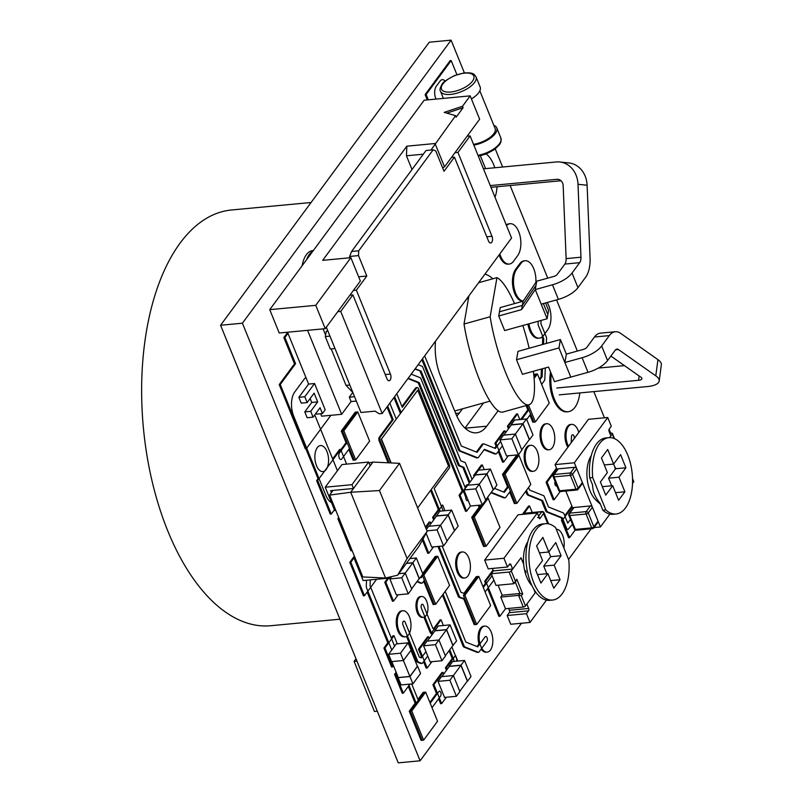 <?xml version="1.0" encoding="UTF-8"?>
<svg xmlns="http://www.w3.org/2000/svg" width="803" height="803" viewBox="0 0 803 803"><rect width="100%" height="100%" fill="white"/><g stroke="black" fill="none" stroke-linecap="round" stroke-linejoin="round"><path stroke-width="1.2" d="M572.479 524.289A2.65 1.375 84.6 0 1 572.449 524.269L568.504 528.966A2.65 1.375 84.6 0 1 567.851 529.388A2.65 1.375 84.6 0 1 566.547 528.183L562.311 517.764L547.706 511.923A2.65 1.375 84.6 0 1 546.763 510.768L542.607 500.53L528.786 495.009A2.66 1.375 84.6 0 1 527.772 493.694L526.427 490.382M575.219 529.99L569.598 537.608L568.564 537.709L561.458 520.203L561.949 519.531L561.277 517.865L562.311 517.764M561.277 517.865L546.672 512.023L547.706 511.923M542.607 500.53L541.563 500.63L545.719 510.869A2.65 1.375 84.6 0 0 546.672 512.023M541.563 500.63L527.742 495.1L528.786 495.009M527.742 495.1A2.66 1.375 84.6 0 1 526.728 493.785L527.772 493.694M526.728 493.785L525.734 491.326M491.265 492.329L504.645 497.679A2.66 1.375 84.6 0 0 505.097 497.78A2.66 1.375 84.6 0 0 505.76 497.358L510.377 491.095M504.645 497.679L503.601 497.78A2.66 1.375 84.6 0 0 504.063 497.88L505.097 497.78M490.974 492.731L503.601 497.78M494.497 488.365L504.384 492.319L508.57 486.648M503.642 492.028L507.526 486.748L502.507 474.392L503.551 474.292L517.463 455.421L516.419 455.522L502.507 474.392M570.491 519.39L567.761 523.104L564.057 513.98A2.65 1.375 84.6 0 0 563.104 512.826L548.499 506.984L544.404 496.896A2.66 1.375 84.6 0 0 543.4 495.581L529.568 490.061L528.535 487.511M387.678 406.047L393.209 419.648L392.165 419.748L379.317 437.183A2.65 1.375 84.6 0 0 379.157 440.837L388.07 462.789M386.986 406.991L392.165 419.748M393.209 419.648L380.351 437.083A2.65 1.375 84.6 0 0 380.2 440.737L389.174 462.839M391.974 584.082A2.65 1.375 84.6 0 0 392.105 584.464L393.119 586.953A2.65 1.375 84.6 0 0 393.279 587.294M389.796 403.176L396.22 419.005M494.638 448.154L496.093 446.177L494.899 443.236L495.933 443.136L504.977 430.87L505.679 432.596M494.899 443.236L503.943 430.97L504.977 430.87M508.309 455.753L503.632 462.096L502.598 462.197L498.241 451.457M503.632 462.096L495.933 443.136M426.112 533.272L431.703 547.054L443.577 545.94L447.06 541.222L440.546 525.172L437.063 529.89L443.577 545.94M426.945 530.843L437.063 529.89M426.363 529.418L428.672 526.296L440.546 525.172M446.95 540.951L454.498 530.713L448.104 514.954L440.556 525.202M448.104 514.954L436.531 516.048L428.993 526.266M454.709 530.843L448.194 514.793L451.667 510.076L458.182 526.126L454.378 530.873M436.43 516.188L439.793 511.2L451.667 510.076M436.32 515.917L448.194 514.793M505.037 474.151L516.881 503.33L515.396 503.471L503.551 474.292L517.463 455.421L518.949 455.281L505.037 474.151L503.551 474.292L515.396 503.471L514.352 503.561L509.674 492.038M464.887 595.264L476.731 624.443L475.246 624.583L463.401 595.404L477.313 576.534L478.799 576.393L464.887 595.264L463.401 595.404L477.313 576.534L476.269 576.634L463.933 593.377M476.731 624.443L490.643 605.572L478.799 576.393M433.5 546.893L428.822 553.237L423.01 538.923M422.388 540.058L427.778 553.327L428.822 553.237M425.429 527.109L429.123 522.101L430.157 522.01L430.86 523.737M425.771 527.962L430.157 522.01M506.522 225.613A17.425 9.024 -95.4 0 1 510.106 223.696A17.425 9.024 -95.4 0 1 520.003 235.721A17.425 9.024 -95.4 0 1 517.664 255.635L513.498 261.296A17.425 9.024 -95.4 0 1 509.202 264.057A17.425 9.024 -95.4 0 1 499.827 253.929M506.271 224.981A17.425 9.024 -95.4 0 1 509.072 223.796L510.106 223.696M509.202 264.057L508.169 264.157A17.425 9.024 -95.4 0 1 499.085 254.932M402.905 610.732L401.861 610.822A13.069 6.775 84.6 0 0 396.351 624.473A13.069 6.775 84.6 0 0 404.31 636.849L405.354 636.759A13.069 6.775 -95.4 0 1 397.385 624.383A13.069 6.775 -95.4 0 1 402.905 610.732A13.069 6.775 -95.4 0 1 410.323 619.745A13.069 6.775 -95.4 0 1 408.566 634.681A13.069 6.775 -95.4 0 1 405.354 636.759M384.948 647.971L383.914 648.071L391.613 667.032L392.647 666.932L384.948 647.971L393.992 635.705L397.294 643.845M391.302 638.044L392.958 635.805L393.992 635.705M383.914 648.071L387.779 642.822L374.469 610.059L375.513 609.959L391.603 649.587A3.543 1.837 84.6 0 0 391.483 650.42M393.52 665.757L392.647 666.932M523.305 607.048A1.747 0.743 -22.1 0 0 525.483 605.964L521.338 595.756L518.567 595.384L523.305 607.048L505.499 608.734L499.928 616.282L485.715 581.272L493.363 570.893L492.369 568.444M487.622 588.619L498.894 616.373L499.928 616.282M482.984 586.702L485.474 583.319L484.681 581.372L493.022 570.05M484.681 581.372L485.715 581.272M427.256 99.923L425.108 94.624L450.152 60.667L451.186 60.566L456.927 74.689M425.108 94.624L426.142 94.533L451.186 60.566M428.29 99.823L426.142 94.533M476.44 457.82L477.474 457.72A2.65 1.375 84.6 0 0 477.835 457.78L476.801 457.871A2.65 1.375 84.6 0 1 476.44 457.82L459.457 451.025A2.65 1.375 84.6 0 1 458.503 449.871L421.906 359.744L422.95 359.644L422.127 359.322M458.503 449.871L459.547 449.78L422.95 359.644M459.547 449.78A2.65 1.375 84.6 0 0 460.49 450.925L477.474 457.72M477.835 457.78A2.65 1.375 84.6 0 0 478.488 457.359L484.41 449.319L495.732 453.846A2.65 1.375 84.6 0 0 496.093 453.906A2.65 1.375 84.6 0 0 496.746 453.484L502.397 445.816L503.25 447.913A2.65 1.375 84.6 0 0 503.411 448.255M496.093 453.906L495.049 454.006A2.65 1.375 84.6 0 1 494.688 453.946L484.119 449.72M500.61 441.359L495.381 448.455L484.058 443.929A2.65 1.375 84.6 0 0 483.697 443.878A2.65 1.375 84.6 0 0 483.045 444.29L477.123 452.33L461.283 445.986L424.687 355.859M483.025 444.029A2.65 1.375 84.6 0 0 482.663 443.969A2.65 1.375 84.6 0 0 482.011 444.39L476.38 452.029M529.95 415.131L532.831 422.207L533.865 422.117L527.049 405.324L533.865 422.117L535.35 421.976L549.262 403.106L537.418 373.927L535.932 374.068L533.975 376.727L535.932 374.068L534.898 374.168L533.865 375.563M528.434 404.933L535.35 421.976M537.418 373.927L534.125 378.404M598.044 521.127L593.869 526.788A1.747 0.743 157.9 0 1 591.691 527.872A1.747 0.903 84.6 0 0 592.554 528.665A1.747 1.747 0 0 0 593.788 527.962L597.964 522.301A1.747 1.285 -143.6 0 0 598.044 521.127L592.413 507.265A1.747 1.285 -143.6 0 0 590.335 505.95L574.015 507.486A1.747 1.285 -143.6 0 0 573.201 507.918L569.026 513.579A1.747 1.747 0 0 0 568.815 515.265A1.747 0.743 157.9 0 0 569.739 515.556L586.06 514.01L591.691 527.872L575.36 529.408A1.747 0.903 84.6 0 0 576.223 530.201L592.554 528.665M472.064 479.331L465.589 463.371A2.66 1.375 84.6 0 0 464.275 462.167A2.66 1.375 84.6 0 0 464.194 462.177L460.792 460.812L422.83 367.332A2.65 1.375 84.6 0 0 421.886 366.188L418.162 364.703M469.946 482.212L463.903 467.306L462.859 467.406L469.253 483.155M478.247 505.288L479.07 507.335L471.712 517.323L472.756 517.222L481.8 504.957L472.756 517.222L484.6 546.391L472.756 517.222L474.242 517.082L486.086 546.251L483.557 546.492L471.712 517.323M479.281 505.197L480.114 507.235M463.903 467.306L459.999 465.75A2.65 1.375 84.6 0 1 459.045 464.606L421.093 371.127L414.88 369.149M462.859 467.406L458.955 465.85L459.999 465.75M420.049 371.217L458.011 464.696A2.65 1.375 84.6 0 0 458.955 465.85M421.093 371.127L415.171 368.758M408.135 642.822L396.26 643.936L388.612 654.315L400.486 653.2L403.447 660.488L411.096 650.119L408.135 642.822L400.486 653.2M388.612 654.315L391.573 661.612L403.447 660.488M391.824 661.592L398.298 677.551L409.881 676.457L417.389 666.269L410.925 650.34M409.881 676.457L403.397 660.498M409.962 676.538L417.61 666.159L420.571 673.456L412.923 683.835L409.962 676.538L398.087 677.662L401.048 684.949L412.923 683.835M550.547 371.96A27.884 14.444 84.6 0 0 567.048 411.839L568.082 411.738A27.884 14.444 -95.4 0 1 551.29 373.776M579.806 392.928A27.884 14.444 -95.4 0 1 568.082 411.738M417.721 390.218L381.254 439.301L417.721 390.218L448.526 466.061L417.65 507.938M381.254 439.301L390.84 462.919M391.161 462.929L381.555 439.281M445.143 81.133A8.853 4.587 84.6 0 0 442.282 79.678A8.853 4.587 84.6 0 0 440.104 81.073L436.29 86.242A8.853 4.587 84.6 0 0 435.768 98.438L436.029 99.09M421.505 596.468L420.471 596.569A10.459 5.42 84.6 0 0 416.054 607.49A10.459 5.42 84.6 0 0 422.428 617.387L423.472 617.296A10.459 5.42 -95.4 0 1 417.098 607.389A10.459 5.42 -95.4 0 1 421.505 596.468A10.459 5.42 -95.4 0 1 427.437 603.685A10.459 5.42 -95.4 0 1 426.042 615.63A10.459 5.42 -95.4 0 1 423.472 617.296M574.215 438.609L574.245 437.946A2.65 1.375 84.6 0 0 572.609 434.754A2.65 1.375 84.6 0 0 571.475 436.842L571.224 442.664M555.114 481.519A2.65 1.375 84.6 0 0 555.024 484.45A2.65 1.375 84.6 0 0 556.459 486.026A2.65 1.375 84.6 0 0 556.88 485.855M330.896 415.312L306.314 448.666L305.27 448.767L279.213 384.587L280.247 384.486L295.554 363.729L284.894 337.471L287.976 333.295M279.213 384.587L294.51 363.829L295.554 363.729M294.51 363.829L283.85 337.571L284.894 337.471M283.85 337.571L287.625 332.452M306.314 448.666L280.247 384.486M522.392 514.382L528.525 506.061L529.568 505.96L532.218 512.495M523.426 514.281L529.568 505.96M343.845 430.789L355.699 459.968L354.213 460.109L342.369 430.93L356.281 412.059L355.237 412.16L341.325 431.03L342.369 430.93L356.281 412.059L357.757 411.919L343.845 430.789L342.369 430.93L354.213 460.109L353.169 460.199L348.793 449.419M340.793 449.78L346.043 442.654L341.325 431.03M398.188 594.792L393.5 601.136L392.466 601.226L384.767 582.265L385.801 582.175L388.772 578.15M384.767 582.265L387.729 578.25M393.5 601.136L385.801 582.175M530.803 445.284L529.769 445.384A13.069 6.775 84.6 0 0 524.249 459.035A13.069 6.775 84.6 0 0 532.218 471.411L533.262 471.311A13.069 6.775 -95.4 0 1 525.292 458.935A13.069 6.775 -95.4 0 1 530.803 445.284A13.069 6.775 -95.4 0 1 538.221 454.307A13.069 6.775 -95.4 0 1 536.474 469.243A13.069 6.775 -95.4 0 1 533.262 471.311M431.884 661.682L427.206 668.026L419.507 649.065L428.551 636.799L429.254 638.526M423.562 661.712L426.172 668.126L427.206 668.026M420.531 657.637L421.424 656.432L418.473 649.165L419.507 649.065M418.473 649.165L427.517 636.899L428.551 636.799M515.396 582.265L519.963 593.497L502.146 595.174L498.101 585.196M509.092 572.047L491.285 573.723L493.363 570.893L512.665 569.076L521.006 557.754L511.27 570.963A1.747 0.743 157.9 0 1 509.092 572.047L513.83 583.711L496.023 585.397L491.285 573.723M521.338 595.756L522.733 593.869L519.963 593.497L518.567 595.384L500.761 597.061L502.146 595.174M522.733 593.869L516.811 579.284L514.944 582.878M516.811 579.284L513.83 583.711M525.483 605.964L535.22 592.755L533.624 588.81L535.22 592.755L526.878 604.077L528.655 608.453L509.363 610.28A1.747 0.903 -95.4 0 1 509.253 612.679L528.555 610.862L526.467 613.693L507.175 615.51L509.253 612.679M523.686 564.338L521.006 557.754L523.686 564.338M505.499 608.734L500.761 597.061M517.975 351.353L560.424 339.539L566.346 354.123L564.88 362.514L570.803 377.099L554.482 381.646L548.559 367.051L522.442 374.318L516.51 359.734L517.975 351.353M516.51 359.734L558.958 347.93L560.424 339.539M558.958 347.93L570.803 377.099L588.017 372.311A20.918 8.974 -22.1 0 0 607.58 360.567L615.228 350.188A6.976 3.613 -95.4 0 1 616.945 349.084A6.976 3.613 -95.4 0 1 618.451 349.546L655.79 375.844A24.401 8.452 7.5 0 1 659.203 381.003A24.401 8.452 7.5 0 1 647.439 386.554L559.269 394.865M568.534 446.327A13.069 6.775 -95.4 0 1 566.225 432.526A13.069 6.775 -95.4 0 1 571.636 424.385L570.592 424.476A13.069 6.775 84.6 0 0 565.121 433.098A13.069 6.775 84.6 0 0 567.922 447.151M571.636 424.385A13.069 6.775 -95.4 0 1 578.792 432.405M546.702 423.723L545.669 423.813A13.069 6.775 84.6 0 0 540.148 437.464A13.069 6.775 84.6 0 0 548.118 449.841L549.162 449.75A13.069 6.775 -95.4 0 1 541.192 437.364A13.069 6.775 -95.4 0 1 546.702 423.723A13.069 6.775 -95.4 0 1 554.12 432.737A13.069 6.775 -95.4 0 1 552.374 447.672A13.069 6.775 -95.4 0 1 549.162 449.75M516.881 503.33L530.793 484.46L518.949 455.281M355.699 459.968L369.611 441.098L357.757 411.919M432.727 633.808L432.034 632.081L441.078 619.816L443.386 625.507M432.034 634.751L431.01 633.386L432.867 633.617M433.59 628.659L440.034 619.916L441.078 619.816M420.541 583.179L421.585 583.078A2.66 1.375 84.6 0 0 421.946 583.139L420.902 583.239A2.66 1.375 84.6 0 1 420.541 583.179L416.898 581.723M421.585 583.078L417.189 581.322M421.946 583.139A2.66 1.375 84.6 0 0 422.669 582.607L424.385 580.288M477.072 652.327L478.106 652.227A2.65 1.375 84.6 0 0 478.468 652.287L477.424 652.387A2.65 1.375 84.6 0 1 477.072 652.327L463.973 647.088A2.65 1.375 84.6 0 1 463.03 645.943L442.403 595.153M463.03 645.943L464.064 645.843L443.095 594.21M464.064 645.843A2.65 1.375 84.6 0 0 465.007 646.997L478.106 652.227M478.468 652.287A2.65 1.375 84.6 0 0 479.12 651.865L486.889 641.326A2.65 1.375 84.6 0 0 487.24 638.305A2.65 1.375 84.6 0 0 485.745 636.468A2.65 1.375 84.6 0 0 485.092 636.889L477.755 646.837L465.81 642.059L445.213 591.349M484.761 626.099A13.069 6.775 -95.4 0 1 492.179 635.113A13.069 6.775 -95.4 0 1 490.432 650.049A13.069 6.775 -95.4 0 1 487.22 652.126A13.069 6.775 -95.4 0 1 479.25 639.74A13.069 6.775 -95.4 0 1 484.761 626.099L483.727 626.189A13.069 6.775 84.6 0 0 478.939 643.916L477.012 646.535M422.579 575.851L421.234 577.678L420.421 577.347M421.515 575.871L420.491 577.377M423.683 581.231L433.148 604.529L434.182 604.428L422.338 575.259L436.25 556.389L435.216 556.489L422.659 573.513M421.936 575.299L436.25 556.389L437.735 556.248L423.823 575.119L422.338 575.259L434.182 604.428L435.668 604.288L449.58 585.417L437.735 556.248M600.463 504.304L595.916 500.058A26.138 13.541 -95.4 0 1 591.239 455.743M602.852 510.206L599.982 503.14C595.133 497.288 592.674 491.215 592.584 484.922L589.713 477.855A38.343 19.864 -95.4 0 1 605.904 437.936L608.875 437.655A38.343 19.864 84.6 0 0 592.684 477.574L605.823 509.925L602.852 510.206A38.343 19.864 -95.4 0 0 613.101 514.281L616.072 514A38.343 19.864 84.6 0 0 632.242 473.961A38.343 19.864 84.6 0 0 608.875 437.655M614.777 466.894A27.593 14.293 -95.4 0 1 615.309 469.042A1038.138 445.334 157.9 0 1 616.072 468.691A27.774 20.557 36.4 0 1 614.777 466.894L613.633 464.074L620.589 454.639L625.918 467.768L618.962 477.203L608.574 478.176L611.665 485.785M589.713 477.855L592.684 477.574M605.823 509.925A38.343 19.864 84.6 0 0 616.072 514M604.278 464.957L613.633 464.074L607.71 449.489L601.447 457.981L607.369 472.565L600.413 482.001L605.743 495.13L612.699 485.695L602.31 486.668M618.962 477.203L624.885 491.787L618.621 500.279L612.699 485.695M624.885 491.787L615.54 492.671M615.309 469.042L608.574 478.176M625.918 467.768L616.072 468.691M474.101 476.57L473.65 475.456L474.693 475.356L482.342 464.977L484.229 469.635M473.65 475.456L481.308 465.078L482.342 464.977M569.598 537.608L562.491 520.113L572.238 506.904M561.458 520.203L562.491 520.113M564.76 515.727L571.887 506.051M423.623 740.145L437.535 721.275L425.68 692.106L411.768 710.976L423.623 740.145L422.137 740.286L410.293 711.117L409.249 711.207L421.093 740.386L422.137 740.286L410.293 711.117L424.205 692.246L423.161 692.337L417.961 699.393M409.249 711.207L415.151 703.207L408.325 686.394M485.574 168.63L480.365 155.802M483.326 587.545L492.078 575.681M464.696 593.648L460.942 592.293L442.172 546.07M428.3 538.672A2.65 1.375 84.6 0 0 428.431 539.054L429.143 540.8A2.65 1.375 84.6 0 0 429.304 541.142M437.976 546.472L458.111 596.057L459.155 595.956L439.02 546.371M458.111 596.057A2.66 1.375 84.6 0 0 459.155 597.382L460.189 597.281A2.66 1.375 84.6 0 1 459.155 595.956M463.401 595.404L475.246 624.583L474.212 624.674L463.803 599.058L459.155 597.382M464.847 598.968L460.189 597.281M485.132 591.992L493.885 580.127M526.718 419.517L530.642 414.187M520.705 419.487L527.812 409.851L526.075 405.595M521.739 419.387L528.846 409.751M539.496 379.046L541.061 376.918L542.105 376.818L542.457 368.758M539.837 379.899L542.105 376.818M543.511 344.246L543.741 338.756L538.422 325.657A2.65 1.375 84.6 0 1 538.09 323.669L538.201 321.24M542.457 344.537L542.708 338.856L543.741 338.756M541.061 376.918L541.403 369.049M542.708 338.856L541.975 337.059M546.351 343.453L546.552 338.796A2.65 1.375 84.6 0 0 546.231 336.808L540.911 323.709L541.051 320.447M541.644 384.346L544.344 380.672A2.66 1.375 84.6 0 0 544.835 378.825L545.297 367.965M462.327 551.952L461.293 552.052A13.069 6.775 84.6 0 0 455.773 565.703A13.069 6.775 84.6 0 0 463.743 578.08L464.786 577.979A13.069 6.775 -95.4 0 1 456.817 565.603A13.069 6.775 -95.4 0 1 462.327 551.952A13.069 6.775 -95.4 0 1 469.745 560.976A13.069 6.775 -95.4 0 1 467.998 575.912A13.069 6.775 -95.4 0 1 464.786 577.979M558.396 299.378L552.474 284.794A20.918 8.974 -22.1 0 0 572.037 273.05L579.686 262.671L564.85 264.077L557.202 274.455A3.483 1.496 -22.1 0 1 553.94 276.413L536.725 281.191L536.002 285.386L522.331 305.421L536.002 285.386L535.27 289.582L536.725 281.191L523.064 301.235L522.331 305.421L499.476 311.785L522.331 305.421L521.599 309.617L535.27 289.582L541.192 304.166L558.396 299.378A20.918 8.974 -22.1 0 0 577.959 287.635L585.608 277.256A24.401 12.637 84.6 0 0 590.075 258.154L587.113 185.232A24.401 20.758 -84.1 0 0 568.845 162.919L559.741 161.975A24.401 20.758 -84.1 0 0 556.248 161.965L483.466 168.821M552.474 284.794L535.27 289.582L547.114 318.751L547.847 314.565L543.38 303.564L547.847 314.565L548.579 310.37L545.568 302.952M564.85 264.077A6.976 3.613 84.6 0 0 566.125 258.616L563.164 185.694A6.976 5.932 -84.1 0 0 557.944 179.32A6.976 5.932 -84.1 0 0 556.951 179.31L490.272 185.593M579.686 262.671A6.976 3.613 84.6 0 0 580.96 257.211L578.009 184.288A24.401 20.758 -84.1 0 0 559.741 161.975M561.006 180.725L490.974 187.33M400.446 413.264A2.65 1.375 84.6 0 1 400.024 412.531L393.942 397.555M443.236 510.879L434.182 488.575L449.148 468.279A2.65 1.375 84.6 0 0 449.309 464.626L418.504 388.772A2.65 1.375 84.6 0 0 417.199 387.568L416.165 387.668A2.65 1.375 84.6 0 0 415.512 388.09L401.932 406.499M433.65 519.953L432.606 517.383L438.358 509.584L430.569 490.412M400.024 412.531L401.068 412.431L394.634 396.612M417.199 387.568A2.65 1.375 84.6 0 0 416.546 387.99L402.283 407.352L396.752 393.741M440.084 511.17L431.271 489.469M486.086 546.251L499.998 527.39L488.154 498.211L486.839 498.332M488.154 498.211L474.242 517.082M547.174 302.5A17.425 9.024 -95.4 0 1 547.756 329.732L543.581 335.393A17.425 9.024 -95.4 0 1 539.295 338.153A17.425 9.024 -95.4 0 1 528.946 323.81M539.295 338.153L538.261 338.254A17.425 9.024 -95.4 0 1 527.932 324.091M411.768 710.976L410.293 711.117L424.205 692.246L425.68 692.106M313.341 250.536L312.789 250.586A26.138 13.541 84.6 0 0 302.149 265.713M306.626 259.64A26.138 13.541 -95.4 0 1 309.326 254.451A26.138 13.541 -95.4 0 1 312.819 251.239M446.478 670.324L445.434 667.745L446.478 667.654L455.512 655.389L457.82 661.07M445.434 667.745L452.23 658.53L449.058 650.711M447.171 669.381L446.478 667.654M614.506 438.639L612.398 433.449A1.747 0.743 157.9 0 0 611.485 433.158L609.848 433.319M612.398 433.449A1.747 0.743 157.9 0 1 612.267 433.961L609.587 437.605L610.882 435.848L609.106 431.472A1.747 0.903 84.6 0 1 609.206 429.073L611.294 426.242L607.741 417.49L588.448 419.307L555.054 464.596L574.356 462.779L600.413 526.959L594.09 527.561M376.597 579.294L364.472 595.746L350.841 562.2L353.972 557.955M354.374 556.108L349.807 562.301L363.428 595.846L364.472 595.746M349.807 562.301L350.841 562.2M395.608 674.229L394.574 674.319L402.273 693.28L403.317 693.19L395.608 674.229L396.481 673.055M394.574 674.319L396.13 672.211M410.012 684.106L403.317 693.19M445.334 655.75L452.892 645.502L446.498 629.753L438.94 640.001L427.055 641.095L423.582 645.813L430.097 661.853L441.971 660.739L445.444 656.021L438.93 639.971L435.457 644.689L441.971 660.739M423.582 645.813L435.457 644.689M446.498 629.753L434.915 630.847L427.387 641.055M453.103 645.642L446.578 629.592L450.061 624.875L456.576 640.924L452.772 645.672M434.814 630.977L438.187 625.999L450.061 624.875M434.714 630.716L446.578 629.592M521.518 623.238L420.11 760.792L398.258 762.85L220.574 325.255L429.254 42.208L451.095 40.15L464.405 72.932M220.574 325.255L242.416 323.197L451.095 40.15M420.11 760.792L242.416 323.197M591.149 528.796L568.544 559.45M495.28 148.967L502.618 167.024M510.126 185.523L547.736 278.129M556.569 299.89L577.347 351.062M593.808 391.613L604.448 417.801M609.096 429.254L610.712 433.239M464.997 428.109L483.536 402.955M435.497 341.195A41.826 21.671 84.6 0 0 440.435 375.884L455.843 413.806A41.826 21.671 84.6 0 0 476.46 432.807A41.826 21.671 84.6 0 0 486.748 426.172L498.151 410.704M492.751 278.802A41.826 21.671 84.6 0 0 484.922 274.154M408.215 378.203L419.236 382.609L418.202 382.71L462.177 491.014L459.045 495.27L460.089 495.17L467.848 485.062M407.924 378.594L418.202 382.71M419.236 382.609L465.8 497.268A2.65 1.375 84.6 0 0 467.416 500.64A2.65 1.375 84.6 0 0 468.069 500.219M411.206 374.148L420.039 377.671A2.65 1.375 84.6 0 1 420.983 378.825L465.339 488.053M464.987 487.21L466.694 484.892L467.737 484.791M479.261 484.149L475.788 488.866L482.302 504.906L485.775 500.189L479.261 484.149L467.386 485.263L463.913 489.981L470.428 506.031L466.603 511.22L465.559 511.32L459.045 495.27M466.603 511.22L460.089 495.17M349.486 448.475L341.827 458.884A3.533 1.837 84.6 0 1 340.954 459.446A3.533 1.837 84.6 0 1 338.946 456.997A3.533 1.837 84.6 0 1 339.418 452.962L347.087 442.553M486.909 473.77L475.045 474.884L478.518 470.167L490.392 469.052L486.909 473.77L493.433 489.81L496.906 485.092L490.392 469.052M467.717 485.233L475.246 475.025L486.829 473.931L493.223 489.679L485.664 499.928M479.271 484.169L486.829 473.931M463.913 489.981L475.788 488.866M470.428 506.031L482.302 504.906M423.964 617.206L430.067 632.242A2.65 1.375 84.6 0 0 431.01 633.386M430.067 632.242L431.111 632.142A2.65 1.375 84.6 0 0 432.054 633.296M431.111 632.142L421.434 608.313A2.65 1.375 84.6 0 1 421.184 605.673A2.65 1.375 84.6 0 1 422.237 604.247A2.65 1.375 84.6 0 1 423.542 605.452L432.847 628.358L435.627 629.472M456.676 661.18L456.726 660.046A2.65 1.375 84.6 0 0 456.395 658.058L451.868 646.897M453.846 661.451L453.906 660.006L449.75 649.768M429.866 702.404L436.461 693.471L432.917 684.728L433.951 684.638L442.995 672.372L443.698 674.098M432.917 684.728L441.961 672.472L442.995 672.372M446.327 697.255L441.65 703.599L440.616 703.699L438.609 698.761M441.65 703.599L433.951 684.638M461.022 665.165L449.148 666.279L452.631 661.562L464.505 660.447L461.022 665.165L467.537 681.205L471.02 676.487L464.505 660.447M441.831 676.628L449.359 666.41L460.932 665.316L467.336 681.074L459.778 691.313M453.384 675.564L460.932 665.316M453.374 675.534L459.888 691.584L456.415 696.301L449.901 680.251L453.374 675.534L441.499 676.658L438.026 681.376L449.901 680.251M438.026 681.376L444.541 697.426L456.415 696.301M523.165 301.085A17.425 9.024 -95.4 0 1 514.141 288.076A17.425 9.024 -95.4 0 1 516.69 269.176L520.866 263.514A17.425 9.024 -95.4 0 1 525.152 260.744L524.118 260.845A17.425 9.024 -95.4 0 0 519.832 263.605L515.656 269.266A17.425 9.024 -95.4 0 0 513.288 289.05A17.425 9.024 -95.4 0 0 523.074 301.215L500.209 307.589L498.743 315.981L521.599 309.617M423.823 575.119L435.668 604.288M332.643 458.914L339.589 449.479L340.633 449.379L346.615 464.124M334.429 509.815L331.298 514.061L317.677 480.515L340.633 449.379M305.843 448.706L318.028 478.718L316.633 480.616L330.264 514.161L331.298 514.061M316.633 480.616L317.677 480.515M473.84 145.122A19.172 8.221 -22.1 0 0 496.746 127.868A19.172 8.221 -22.1 0 0 493.835 125.348M473.519 144.339A17.425 7.478 -22.1 0 0 493.825 133.679A17.425 7.478 -22.1 0 0 495.13 128.53L479.833 90.859M443.397 98.398L440.486 91.241A19.172 8.221 -22.1 0 0 461.344 91.652A19.172 8.221 -22.1 0 0 476.008 76.817L480.164 87.025A19.172 8.221 157.9 0 1 471.411 98.91M455.682 413.415L459.296 413.144L456.827 416.084M459.296 413.144L462.488 408.807M339.93 619.203L270.691 625.728A208.79 108.154 -95.4 0 1 143.406 428.019A208.79 108.154 -95.4 0 1 231.495 209.995L311.082 202.497M537.639 517.493A1.747 1.285 36.4 0 1 539.716 518.808L537.348 512.976L503.953 558.266L484.661 560.082L488.214 568.835L507.506 567.008L509.594 564.178A1.747 0.903 84.6 0 1 510.025 563.907A1.747 0.903 84.6 0 1 510.889 564.7L512.665 569.076M503.953 558.266L507.506 567.008M537.348 512.976L518.055 514.793L484.661 560.082M526.467 613.693L530.02 622.445L510.728 624.262L507.175 615.51M530.02 622.445L546.462 600.132M528.555 610.862A1.747 0.903 84.6 0 0 528.655 608.453M509.363 610.28L508.61 608.433M434.343 519.019L433.64 517.293L442.684 505.027L444.992 510.708M432.606 517.383L433.64 517.293M441.168 505.77L442.684 505.027M486.196 153.995A27.884 14.444 -95.4 0 1 493.674 164.665A27.884 14.444 -95.4 0 1 494.789 167.757M497.057 186.758A27.884 14.444 -95.4 0 1 495.009 197.257M547.094 482.181L546.06 482.282L553.167 499.787L554.2 499.687L547.094 482.181L556.83 468.972M546.06 482.282L556.489 468.129M560.203 491.546L554.2 499.687M547.114 318.751L504.665 330.565L498.743 315.981M577.287 489.73A1.747 1.285 -143.6 0 0 578.09 489.308L582.265 483.647A1.747 1.285 -143.6 0 0 582.346 482.473L576.725 468.611A1.747 1.285 -143.6 0 0 574.647 467.296L558.316 468.832A1.747 1.285 -143.6 0 0 557.503 469.263L553.337 474.924A1.747 1.747 0 0 0 553.126 476.611A1.747 0.743 -22.1 0 0 554.04 476.902L570.371 475.356A1.747 0.903 -95.4 0 1 570.471 472.957L554.14 474.493L558.316 468.832M468.932 295.835L464.024 324.031L490.151 316.763L496.957 277.637A66.227 15.478 74.5 0 1 514.542 303.604M490.151 316.763A66.227 15.478 74.5 0 0 529.067 404.762A66.227 15.478 74.5 0 0 533.373 371.277M529.157 348.241A66.227 15.478 74.5 0 0 522.833 325.506M464.024 324.031A66.227 15.478 74.5 0 0 502.949 412.029L529.067 404.762M478.588 282.746L496.957 277.637M523.004 423.663L511.14 424.777L514.613 420.059L526.487 418.945L523.004 423.663L529.528 439.703L533.001 434.985L526.487 418.945M503.812 435.126L511.34 424.907L522.924 423.823L529.318 439.572L521.759 449.821M515.365 434.062L522.924 423.823M515.355 434.042L521.87 450.081L518.397 454.799L511.882 438.759L515.355 434.042L503.481 435.156L500.008 439.873L511.882 438.759M500.008 439.873L506.522 455.923L518.397 454.799M531.927 585.568A26.138 13.541 -95.4 0 1 527.802 541.794M552.635 600.042L549.664 600.323A38.343 19.864 -95.4 0 1 526.286 564.017A38.343 19.864 -95.4 0 1 542.467 523.978L545.438 523.697A38.343 19.864 84.6 0 0 529.257 563.736A38.343 19.864 84.6 0 0 552.635 600.042A38.343 19.864 84.6 0 0 568.815 560.123L555.676 527.772A38.343 19.864 84.6 0 0 545.438 523.697M525.945 572.76A27.593 14.293 -95.4 0 1 525.423 570.612A1038.138 445.334 -22.1 0 0 525.744 570.863A27.774 20.557 -143.6 0 0 525.945 572.76M530.753 583.741A27.593 14.293 -95.4 0 1 529.779 582.185A27.774 20.557 -143.6 0 0 531.074 583.982L530.813 583.651M537.488 574.607L547.877 573.623L540.921 583.058L535.581 569.929L542.537 560.494L536.615 545.91L542.878 537.418L548.8 552.002L555.756 542.567L561.086 555.696L550.697 556.68L543.741 566.115L546.833 573.723M561.086 555.696L554.13 565.131L560.052 579.716L553.799 588.208L547.877 573.623M539.455 552.886L548.8 552.002L550.697 556.68M560.052 579.716L550.707 580.599M554.13 565.131L543.741 566.115M416.185 703.107L408.526 684.246M430.217 703.257L438.799 691.604A2.66 1.375 84.6 0 1 439.452 691.182A2.66 1.375 84.6 0 1 440.967 693.019A2.66 1.375 84.6 0 1 440.606 696.05L432.014 707.704M418.303 700.246L411.688 683.945M423.301 154.196L406.438 155.782L412.009 169.513M455.572 115.682L456.164 117.148L463.12 107.712L462.528 106.247L444.21 112.37L455.572 115.682L430.97 150.051M406.85 146.176L322.686 260.343L350.881 257.683L315.76 305.331L269.748 309.667L424.165 100.214L470.177 95.868L479.652 119.215L444.531 166.853L435.045 143.516L406.85 146.176L406.438 155.782M463.12 107.712L446.849 113.143M470.177 95.868L462.528 106.247M444.531 166.853L442.604 167.817M349.435 257.813L349.666 256.438L358.509 255.605L358.72 250.797L351.594 251.469L349.666 256.438M358.72 250.797L433.148 149.84L426.022 150.512L351.594 251.469M350.881 257.683L360.356 281.02L325.235 328.668L279.223 333.004L269.748 309.667M315.76 305.331L325.235 328.668M358.64 276.794L366.8 276.021L358.509 255.605M433.148 149.84L435.728 150.874L444.019 171.29L454.448 157.147L488.505 241.01A4.356 2.258 84.6 0 0 490.653 242.998A4.356 2.258 84.6 0 0 492.4 240.639A4.356 2.258 84.6 0 0 491.988 236.293L457.931 152.429L454.96 152.7M451.487 157.418L454.448 157.147M467.135 136.189L470.106 135.918L457.931 152.429M307.168 402.584L304.799 396.742L298.857 397.304L301.235 403.136L307.168 402.584L314.124 393.149L317.677 401.901L311.745 402.454L304.789 411.889L310.721 411.337L317.677 401.901M310.149 398.539L311.745 402.454M304.789 411.889L307.158 417.731L313.09 417.169L310.721 411.337M316.071 413.123L316.482 414.127L322.415 413.565L320.046 407.733L313.09 417.169M470.106 135.918L511.561 238.019L382.178 413.505L340.723 311.403L337.752 311.684M366.8 276.021L356.371 290.174L353.4 290.455M349.927 295.173L352.898 294.892L340.723 311.403M352.898 294.892L386.946 378.765A4.356 2.258 84.6 0 0 389.094 380.742A4.356 2.258 84.6 0 0 390.84 378.384A4.356 2.258 84.6 0 0 390.429 374.047L356.371 290.174M382.178 413.505L379.217 413.786L375.061 411.146L360.959 412.481L326.61 327.875L325.757 327.955M304.799 396.742L314.535 383.533L325.195 409.791L322.415 413.565M314.535 383.533L308.603 384.095L298.857 397.304M307.569 330.334L341.666 414.298L321.632 416.185L320.638 413.736M308.603 384.095L287.534 332.221M341.666 414.298L351.062 401.56L356.321 401.068M352.778 392.446L349.285 397.184L354.545 396.692M349.285 397.184L351.062 401.56M349.807 385.018L346.023 385.38L352.868 392.537M346.023 385.38L331.227 348.924M325.576 335.022L323.077 328.869M327.895 331.047L326.339 331.197L325.275 336.557L330.334 349.004L335.012 348.562M329.953 336.116L325.275 336.557M352.166 550.677L350.911 550.788L337.882 518.698L338.715 517.564M333.064 490.412L331.448 492.6L330.645 490.643L353.501 488.485L351.965 484.691L325.245 487.21L334.721 510.547L335.825 510.447M407.091 558.577L379.468 490.553L350.72 492.259L329.601 495.11L362.836 576.945L385.55 578.03L397.676 575.179L407.091 558.577L427.156 531.365L399.533 463.331L372.983 462.066L370.193 465.84L368.657 462.046L341.948 464.566L325.245 487.21M354.414 556.228L353.681 557.222L363.157 580.559L389.867 578.05L389.485 577.106M390.79 576.795L389.867 578.05M368.657 462.046L351.965 484.691M337.882 518.698L339.137 518.587M354.785 557.121L353.681 557.222M370.193 465.84L350.72 492.259L385.55 578.03M331.448 492.6L329.601 495.11M372.983 462.066L369.039 462.99M427.156 531.365L418.955 546.331L397.676 575.179M399.533 463.331L379.468 490.553M508.46 428.822L507.416 426.252L508.46 426.152L517.503 413.886L519.812 419.578M507.416 426.252L516.459 413.987L517.503 413.886M509.152 427.879L508.46 426.152M331.529 502.688A17.425 9.024 84.6 0 1 325.877 495.401L293.667 416.054A17.425 9.024 84.6 0 1 294.701 392.035L304.046 379.347A17.425 9.024 84.6 0 1 305.913 377.49M337.421 470.699L314.766 414.89M421.987 663.388L420.943 663.479A2.65 1.375 84.6 0 1 420.591 663.429L421.625 663.328A2.65 1.375 84.6 0 0 421.987 663.388A2.65 1.375 84.6 0 0 422.639 662.967L427.738 656.051M425.941 651.614L421.274 657.938L419.337 657.165L405.184 622.295A2.66 1.375 84.6 0 0 403.869 621.09A2.66 1.375 84.6 0 0 402.805 622.526A2.66 1.375 84.6 0 0 403.056 625.176L417.59 660.949A2.66 1.375 84.6 0 0 418.634 662.134L417.6 662.234A2.66 1.375 84.6 0 1 416.546 661.05L406.549 636.428M420.591 663.429L417.6 662.234M421.625 663.328L418.634 662.134M525.152 260.744A17.425 9.024 -95.4 0 1 535.852 282.475M367.172 592.082L374.419 609.929L375.463 609.828L366.73 588.338A3.533 1.837 84.6 0 1 366.298 585.678L366.529 580.248M394.604 646.184L378.333 606.124A3.543 1.837 84.6 0 0 378.283 605.994L370.053 585.728L370.303 579.886M326.159 469.524A13.069 6.775 -95.4 0 1 322.947 471.602A13.069 6.775 -95.4 0 1 314.977 459.216A13.069 6.775 -95.4 0 1 320.497 445.575A13.069 6.775 -95.4 0 1 327.915 454.588A13.069 6.775 -95.4 0 1 326.159 469.524M481.188 649.065A13.069 6.775 84.6 0 0 486.176 652.217L487.22 652.126M377.28 711.197L374.429 711.468L354.083 661.371L356 658.781M354.083 661.371L356.944 661.11M632.523 483.406L633.798 481.67L632.533 478.558M593.547 527.611L592.403 527.712M600.413 526.959L609.909 514.091M573.021 508.841L565.794 491.055M557.152 469.745L555.054 464.596M607.741 417.49L574.356 462.779M556.288 529.267A13.069 6.775 -95.4 0 1 563.877 547.947M409.911 558.587L416.356 557.975L412.883 562.692L419.397 578.742L422.87 574.025L416.356 557.975M406.438 563.304L412.883 562.692M406.318 563.465L412.792 562.853L419.186 578.612L411.638 588.85M398.79 573.683L405.224 573.071L412.792 562.853M405.224 573.071L411.738 589.121L408.265 593.839L401.751 577.789L405.224 573.071M391.573 576.614L389.877 578.913L401.751 577.789M389.877 578.913L396.391 594.953L408.265 593.839M624.463 365.626L598.315 368.085M610.892 356.07L640.945 377.239A6.976 2.419 7.5 0 1 641.918 378.715A6.976 2.419 7.5 0 1 638.566 380.301L556.81 388.01M564.88 362.514L582.095 357.726A20.918 8.974 -22.1 0 0 601.658 345.983L609.306 335.604A24.401 12.637 -95.4 0 1 615.309 331.739L600.463 333.135A24.401 12.637 -95.4 0 0 594.461 337.009L586.812 347.388A3.483 1.496 -22.1 0 1 583.55 349.345L566.346 354.123M615.309 331.739A24.401 12.637 -95.4 0 1 620.599 333.335L657.938 359.634A24.401 8.452 7.5 0 1 661.341 364.793L659.203 381.003M545.719 510.869L546.763 510.768M379.317 437.183L380.351 437.083M379.157 440.837L380.2 440.737M459.457 451.025L460.49 450.925M494.688 453.946L495.732 453.846M482.011 444.39L483.045 444.29M590.335 505.95L586.17 511.611A1.747 0.903 84.6 0 0 586.06 514.01A1.747 0.743 157.9 0 0 588.238 512.926L593.869 526.788A1.747 1.285 36.4 0 1 593.788 527.962M574.015 507.486L569.839 513.147L586.17 511.611A1.747 1.285 -143.6 0 1 588.238 512.926L592.413 507.265M592.975 528.384L593.949 527.059M576.223 530.201A1.747 1.747 0 0 1 574.446 529.117A1.747 0.743 157.9 0 0 575.36 529.408L569.739 515.556A1.747 0.903 84.6 0 1 569.839 513.147A1.747 1.285 -143.6 0 0 569.026 513.579M458.011 464.696L459.045 464.606M515.416 581.171L511.27 570.963M463.973 647.088L465.007 646.997M577.959 287.635L572.037 273.05M580.96 257.211L566.125 258.616M587.113 185.232L578.009 184.288M556.951 179.31L558.928 179.511M415.512 388.09L416.546 387.99M612.267 433.961L614.094 438.468M465.108 428.21L486.748 426.172M478.337 156.204L486.307 153.955L494.578 149.488L499.627 144.56L500.992 141.81L500.891 138.086A19.172 8.221 157.9 0 1 477.986 155.33M442.814 83.974A17.425 7.478 157.9 0 1 471.1 73.705A17.425 7.478 157.9 0 1 459.055 90.046A17.425 7.478 157.9 0 1 442.814 83.974M509.092 564.87L510.889 564.7M582.346 482.473L578.17 488.134A1.747 0.743 -22.1 0 1 575.992 489.218L570.371 475.356A1.747 0.743 -22.1 0 0 572.549 474.272A1.747 1.285 -143.6 0 0 570.471 472.957L574.647 467.296M553.257 476.099A1.747 0.743 -22.1 0 0 553.126 476.611L558.747 490.462A1.747 0.743 -22.1 0 0 559.671 490.753L575.992 489.218A1.747 0.903 84.6 0 0 576.855 490.011A1.747 1.747 0 0 0 578.09 489.308A1.747 1.285 -143.6 0 0 578.17 488.134L572.549 474.272L576.725 468.611M576.855 490.011L560.524 491.546A1.747 0.903 -95.4 0 1 559.671 490.753L554.04 476.902A1.747 0.903 84.6 0 1 554.14 474.493A1.747 1.285 -143.6 0 0 553.337 474.924M491.988 236.293L486.789 236.785M390.429 374.047L385.229 374.539M544.123 513.549A1.747 1.747 0 0 0 542.236 511.551A1.747 0.903 84.6 0 0 541.814 511.832L538.632 516.138M539.716 518.808L543.892 513.147A1.747 1.285 -143.6 0 0 541.814 511.832L525.483 513.368A1.747 0.903 84.6 0 1 525.915 513.087A1.747 1.747 0 0 0 524.68 513.79A1.747 1.285 36.4 0 1 525.483 513.368L524.911 514.141M543.892 513.147L548.218 523.807M547.726 523.737L543.099 512.344M416.546 661.05L417.59 660.949M519.832 263.605L520.866 263.514M515.656 269.266L516.69 269.176M638.566 380.301L639.138 375.965M582.095 357.726L588.017 372.311M601.658 345.983L607.58 360.567M594.461 337.009L609.306 335.604M618.451 349.546L615.54 349.817M657.938 359.634L655.79 375.844M482.663 443.969L483.697 443.878M574.446 529.117L568.815 515.265M500.891 138.086L496.746 127.868M440.486 91.241C439.502 90.197 440.004 87.918 442.001 84.395C442.282 82.749 446.448 79.818 454.498 75.602L463.542 73.043C473.961 72.15 474.222 74.478 476.008 76.817M558.747 490.462A1.747 1.747 0 0 0 560.524 491.546M454.689 410.985L490.061 401.139M466.483 299.158L468.45 298.616M548.59 523.877L544.022 512.635M542.236 511.551L525.915 513.087"/></g></svg>
